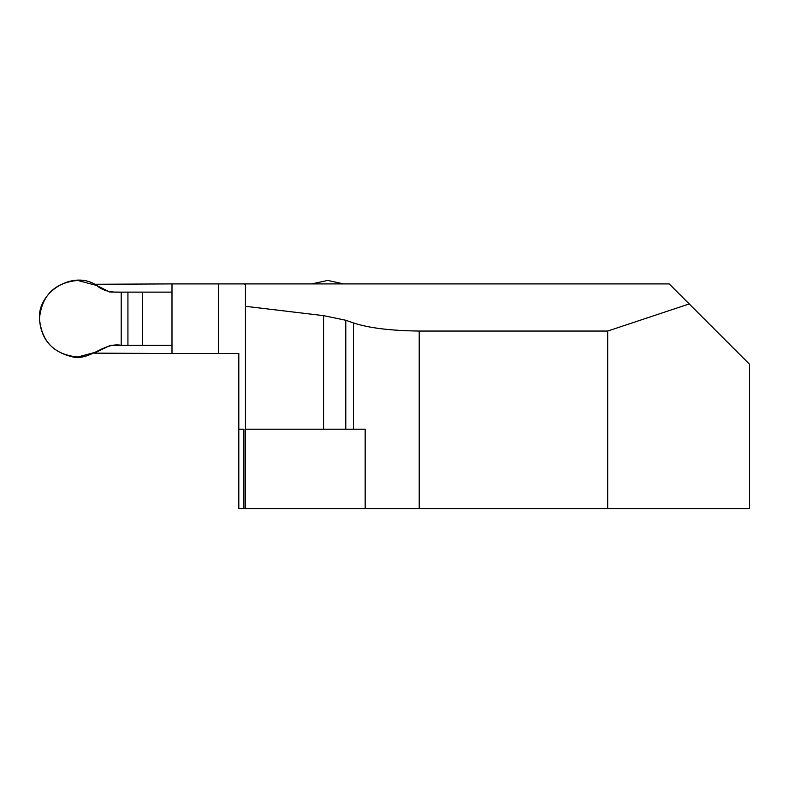 <?xml version="1.0" encoding="UTF-8"?>
<svg xmlns="http://www.w3.org/2000/svg" width="789" height="789" viewBox="0 0 789 789"><rect width="100%" height="100%" fill="white"/><g stroke="black" fill="none" stroke-linecap="round" stroke-linejoin="round"><path stroke-width="1.18" d="M607.678 508.58L607.678 331.055L689.211 303.943L749.55 364.281L749.55 508.58L243.909 508.58L243.909 429.216L238.811 429.216L238.811 353.521L171.992 353.521L171.992 283.902L243.821 283.902L245.438 284.573L245.438 429.216L345.789 429.216L345.789 320.265L323.579 315.639L245.438 306.31M171.992 283.902L94.493 284.277M94.483 353.147L171.992 353.521M243.909 508.58L238.811 508.58L238.811 429.216M238.811 353.521L238.811 356.687M607.678 331.055L419.215 331.055L419.215 508.58M365.169 508.58L365.169 429.216L345.789 429.216M353.442 429.216L353.442 322.918L345.789 320.265M245.438 429.216L245.418 508.58M353.442 322.918C368.512 327.977 390.437 330.69 419.215 331.055M689.211 303.943L669.171 283.902L243.821 283.902M171.992 345.296L110.48 345.296L96.889 351.874L77.736 357.003C54.5 354.715 41.738 341.953 39.45 318.717C41.738 295.481 54.51 282.718 77.736 280.42L96.889 285.549C73.919 269.483 37.714 291.289 39.45 318.717C40.821 338.54 51.088 351.056 70.27 356.263C89.315 362.516 102.698 341.903 121.21 345.296L121.21 292.127C110.401 292.68 102.294 290.5 96.869 285.579L109.73 292.019L121.21 292.127L121.21 345.296M171.992 292.127L121.21 292.127M343.619 283.902L327.731 280.42L311.783 283.902M142.661 292.127L142.661 345.296M323.579 429.216L323.579 315.639M218.454 353.521L218.454 283.902M127.926 292.127L127.926 345.296"/></g></svg>
